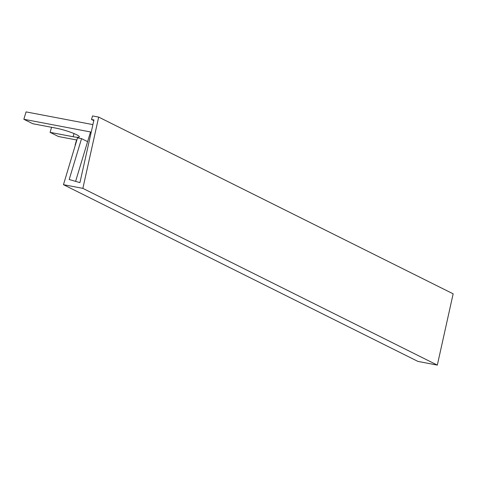 <?xml version="1.0" encoding="UTF-8"?>
<svg xmlns="http://www.w3.org/2000/svg" width="477" height="477" viewBox="0 0 477 477"><rect width="100%" height="100%" fill="white"/><g stroke="black" fill="none" stroke-linecap="round" stroke-linejoin="round"><path stroke-width="0.72" d="M98.679 117.092L453.15 293.826L437.326 365.102L417.935 361.411L63.465 184.677L77.512 137.859L81.549 138.628L69.195 179.513L79.927 182.613L93.945 119.954L91.489 119.483L92.556 115.929L98.679 117.092L82.861 188.367L63.465 184.677M76.863 140.017L58.432 136.511L50.073 132.35L73.106 136.726A15.532 2.081 16.7 0 0 79.337 136.881A15.532 2.081 16.7 0 0 71.544 132.588A15.532 2.081 16.7 0 0 55.815 128.104L32.782 123.728L23.85 119.274L90.535 131.95L75.599 181.361M87.601 141.645L81.549 138.628M93.796 120.633L91.489 119.483M437.326 365.102L82.861 188.367M92.902 124.61L26.062 111.898L23.85 119.274M75.145 144.847L76.612 139.97M51.588 127.299L50.073 132.35M74.048 133.578L73.106 136.726"/></g></svg>

